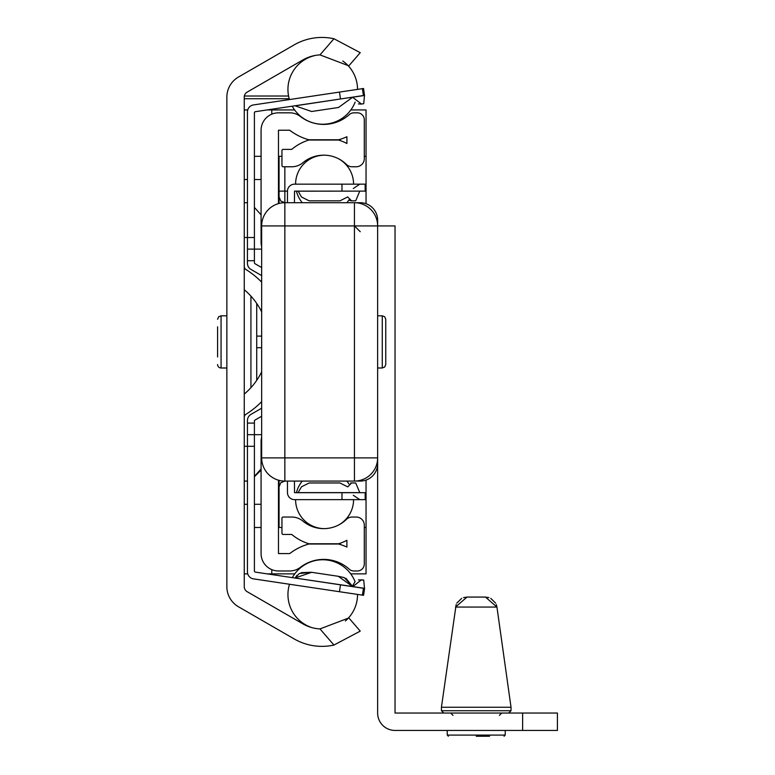 <?xml version="1.0" encoding="UTF-8"?>
<svg xmlns="http://www.w3.org/2000/svg" width="775" height="775" viewBox="0 0 775 775"><rect width="100%" height="100%" fill="white"/><g stroke="black" fill="none" stroke-linecap="round" stroke-linejoin="round"><path stroke-width="1.16" d="M356.171 202.788A23.202 23.202 0 0 1 357.905 202.721L360.239 202.721A17.399 17.399 0 0 1 377.638 220.119L377.638 225.922A23.202 23.202 0 0 0 354.446 202.721L284.851 202.721A23.202 23.202 0 0 0 261.659 225.922L261.659 457.889A23.202 23.202 0 0 0 284.851 481.081L354.446 481.081A23.202 23.202 0 0 0 377.638 457.889L377.638 463.683A17.399 17.399 0 0 1 360.239 481.081L357.905 481.081A23.202 23.202 0 0 1 356.171 481.023M360.239 231.715L354.446 225.922L354.446 202.721M522.621 730.447L557.419 730.447L557.419 713.048L395.037 713.048L395.037 225.922L354.446 225.922L354.446 457.889L377.638 457.889L377.638 713.048A17.399 17.399 0 0 0 395.037 730.447L522.621 730.447L522.621 713.048M476.228 736.25L489.567 736.25M484.908 597.07L467.548 597.07M463.537 597.602L466.996 597.07L455.516 607.058L496.94 607.058L511.025 707.255L441.43 707.255L441.43 710.733L443.755 713.048M278.477 480.19L278.477 553.573L289.724 553.573A55.674 55.674 0 0 1 308.808 544.031L338.607 544.031A55.674 55.674 0 0 1 346.909 547.063L346.909 540.311A49.871 49.871 0 0 1 338.607 543.759L308.808 543.759A49.871 49.871 0 0 1 291.729 534.44L283.117 534.44A1.162 1.162 0 0 1 281.955 533.278L281.955 518.204A1.162 1.162 0 0 1 283.117 517.041L291.729 517.041A17.399 17.399 0 0 1 302.889 521.081A32.473 32.473 0 0 0 346.435 519.357A8.118 8.118 0 0 1 352.121 517.041L356.18 517.041A8.118 8.118 0 0 1 364.298 525.159L364.298 564.016A6.956 6.956 0 0 1 357.343 570.972L353.923 570.972A6.956 6.956 0 0 1 349.273 569.189A38.275 38.275 0 0 0 300.342 567.358A17.399 17.399 0 0 1 289.724 570.972L278.477 570.972A17.399 17.399 0 0 1 261.078 553.573L261.078 441.624A17.399 17.399 0 0 1 261.659 437.177M261.659 246.634A17.399 17.399 0 0 1 261.078 242.178L261.078 130.229A17.399 17.399 0 0 1 278.477 112.83L289.724 112.83A17.399 17.399 0 0 1 300.342 116.453A38.275 38.275 0 0 0 349.273 114.613A6.956 6.956 0 0 1 353.923 112.83L357.343 112.83A6.956 6.956 0 0 1 364.298 119.796L364.298 158.652A8.118 8.118 0 0 1 356.18 166.77L352.121 166.77A8.118 8.118 0 0 1 346.435 164.445A32.473 32.473 0 0 0 302.889 162.721A17.399 17.399 0 0 1 291.729 166.77L283.117 166.77A1.162 1.162 0 0 1 281.955 165.608L281.955 150.524A1.162 1.162 0 0 1 283.117 149.372L291.729 149.372A49.871 49.871 0 0 1 308.808 140.042L338.607 140.042A49.871 49.871 0 0 1 346.909 143.491L346.909 136.739A55.674 55.674 0 0 1 338.607 139.771L308.808 139.771A55.674 55.674 0 0 1 289.724 130.229L278.477 130.229L278.477 203.612M377.638 457.889L377.638 225.922M377.638 367.999L382.278 367.999L382.278 315.803L377.638 315.803M385.756 364.521L385.756 319.29L385.756 364.521L384.72 367.001L382.278 367.999M360.239 52.69L333.957 38.75L360.239 52.69L348.837 65.856L319.978 54.889A38.275 38.275 0 0 0 302.831 59.966L247.157 92.109A5.803 5.803 0 0 0 244.261 97.137L244.261 586.675A5.803 5.803 0 0 0 247.157 591.693L302.831 623.836A38.275 38.275 0 0 0 319.978 628.913L333.957 645.052L360.239 631.121L348.837 617.946L319.978 628.913M360.239 631.121L333.957 645.052A55.674 55.674 0 0 1 294.132 638.9L238.458 606.757A23.202 23.202 0 0 1 226.862 586.675L226.862 97.137A23.202 23.202 0 0 1 238.458 77.045L294.132 44.902A55.674 55.674 0 0 1 333.957 38.75L319.978 54.889M244.261 289.724A68.064 68.064 0 0 1 261.659 311.918M261.659 371.884A68.064 68.064 0 0 1 244.261 394.078M244.261 417.289A3.478 3.478 0 0 1 245.888 414.344A85.453 85.453 0 0 0 261.659 401.653M261.659 282.158A85.453 85.453 0 0 0 245.888 269.458A3.478 3.478 0 0 1 244.261 266.513M358.428 579.903L363.727 580.097L361.508 579.768L352.751 586.665L345.863 578.257M361.208 104.073L358.428 103.908L361.208 104.073M352.896 585.793L353.109 585.018M344.207 577.607L352.586 586.297M295.217 577.792L299.315 573.519L295.217 577.792L299.315 573.519L311.627 572.318L299.315 573.519L311.627 572.318L338.51 576.329L311.627 572.318L295.13 577.966L296.99 575.331M301.126 572.677L311.24 572.26M354.989 581.86L353.158 584.854M352.761 586.578L364.492 588.332L363.436 588.264L364.589 588.438L363.562 595.316L253.473 578.867A7.072 7.072 0 0 1 247.448 571.873L247.448 420.496A7.072 7.072 0 0 1 250.984 414.363L261.659 408.202M344.119 577.578L338.307 576.3L352.751 586.665M352.79 97.418L361.508 104.034L363.727 103.705L361.508 104.034M352.635 97.243L338.51 107.473L311.627 111.493L295.13 105.836L352.751 97.137M352.635 586.559L294.955 578.034M261.659 249.114L254.403 249.114L254.403 112.83A1.162 1.162 0 0 1 255.392 111.687A1.162 1.162 0 0 0 254.403 112.83A1.162 1.162 0 0 1 255.392 111.687L364.589 95.364L363.436 95.538L362.4 88.66L363.562 88.486L253.473 104.935A7.072 7.072 0 0 0 247.448 111.939L247.448 249.114L254.403 249.114L254.403 262.706A1.162 1.162 0 0 0 254.985 263.713L261.659 267.569M261.659 416.243L254.985 420.089A1.162 1.162 0 0 0 254.403 421.096L254.403 570.972A1.162 1.162 0 0 0 255.392 572.115L363.436 588.264L362.4 595.152L363.562 595.316M254.403 570.972A1.162 1.162 0 0 0 255.392 572.115A1.162 1.162 0 0 1 254.403 570.972M247.448 571.873L247.448 550.676M261.659 275.6L250.984 269.438A7.072 7.072 0 0 1 247.448 263.316L247.448 249.114M247.448 434.688L261.659 434.688M261.659 347.704L256.728 347.704L256.728 336.108L261.659 336.108M260.516 402.797L261.659 402.797M250.926 296.137L250.926 387.674M261.659 281.015L260.516 281.015M287.467 200.841L287.467 191.241A7.072 7.072 0 0 1 294.539 184.159L295.585 184.159A28.995 28.995 0 0 1 324.153 155.174M294.539 184.159L365.17 184.159L365.17 191.125L294.539 191.125L294.423 202.721M294.423 481.081L294.539 492.687L365.17 492.687L365.17 499.642L294.539 499.642A7.072 7.072 0 0 1 287.467 492.571L287.467 481.081L287.467 492.571M324.153 528.637A28.995 28.995 0 0 1 295.585 499.642L294.539 499.642M350.562 483.087L351.521 482.97M347.723 197.015L351.588 200.841L350.532 200.715L351.521 200.841M287.467 202.721L287.467 191.241M346.861 202.721A28.995 28.995 0 0 0 348.934 199.892L349.912 200.512M347.723 196.918L339.983 200.841L309.177 200.841L301.494 197.015L298.181 191.193L359.823 191.125M351.588 200.841L355.715 200.841L359.716 191.193M298.036 492.687L301.494 486.787L309.177 482.97L339.983 482.97L347.723 486.884L351.588 482.97L355.715 482.97L359.823 492.687M278.477 505.436L279.058 510.076L279.058 480.345L279.058 486.884L280.753 482.786L284.851 481.081A23.202 23.202 0 0 1 261.659 457.889L284.851 457.889L284.851 225.922L261.659 225.922M279.058 203.457L279.058 156.327L279.058 191.125L284.851 191.125L284.851 166.77M279.058 510.076L279.058 527.475M279.058 196.918L280.753 201.025L284.851 202.721L284.851 225.922L354.446 225.922M279.058 173.726L278.477 178.366M350.726 573.868L366.042 573.868L366.042 480.093M366.042 203.718L366.042 156.327L364.298 156.327M350.852 109.934L366.042 109.934L366.042 156.327M316.462 156.327L315.105 156.327M281.955 156.327L278.477 156.327M267.123 109.934L294.616 109.934M261.078 156.327L254.403 156.327M366.042 527.475L364.298 527.475M316.462 527.475L315.105 527.475M281.955 527.475L278.477 527.475M267.123 573.868L294.752 573.868M261.078 527.475L254.403 527.475M254.403 504.283L261.078 504.283M261.078 179.529L254.403 179.529M244.261 481.081L247.448 481.081M247.738 573.868L244.261 573.868M247.738 109.934L244.261 109.934L244.261 97.137M247.448 202.721L244.261 202.721M289.211 98.725L244.261 98.725L244.261 96.013M217.581 356.984L217.581 326.827M217.581 364.521A3.478 3.478 0 0 0 221.059 367.999L221.059 315.803L218.618 316.81L217.581 319.29M511.025 707.255L511.025 710.733L441.43 710.733M505.222 730.447L505.222 735.087L447.233 735.087L448.396 736.25L447.233 735.087L447.233 730.447M354.446 481.081L354.446 457.889L284.851 457.889L284.851 481.081M352.761 97.224L364.492 95.47L363.562 88.486M340.487 98.968L339.46 92.089M340.487 584.834L339.46 591.722M254.403 446.293L244.261 446.293M247.448 423.092L254.403 423.092M254.403 237.518L244.261 237.518M247.448 260.71L254.403 260.71M256.728 380.331L256.728 347.704M256.728 336.108L256.728 303.471M298.181 492.609L359.716 492.609M341.978 191.125L341.978 184.159M341.978 492.687L341.978 499.642M284.851 202.721L284.851 191.125L287.467 191.125M340.254 119.505L340.254 120.648M340.254 139.287L340.254 140.595M271.793 109.934L271.793 114.167M340.254 564.481L340.254 563.154M340.254 544.515L340.254 543.207M271.793 573.868L271.793 569.635M244.261 504.283L247.448 504.283M247.448 179.529L244.261 179.529M496.31 604.577L496.94 607.058L485.45 597.07L488.918 597.602M456.146 604.577L441.43 707.255M511.025 710.733L508.7 713.048L511.025 710.733M499.42 715.373L501.745 713.048M453.026 715.373L450.711 713.048M505.222 735.087L504.06 736.25L505.222 735.087M495.671 603.173L490.769 598.358M456.785 603.173L461.677 598.358M382.278 315.803L384.72 316.81L385.756 319.29M338.597 525.024A28.995 28.995 0 0 0 353.574 499.642M348.934 483.91A28.995 28.995 0 0 0 346.861 481.081M302.298 481.081A28.995 28.995 0 0 0 296.428 492.687M288.474 588.506A34.797 34.797 0 0 0 311.957 627.634A34.797 34.797 0 0 1 288.474 588.506A34.797 34.797 0 0 0 311.957 627.634A34.797 34.797 0 0 1 288.474 588.506A34.797 34.797 0 0 0 311.957 627.634A34.797 34.797 0 0 1 289.501 584.253A34.797 34.797 0 0 0 288.474 588.506A34.797 34.797 0 0 1 289.501 584.253A34.797 34.797 0 0 0 288.474 588.506A34.797 34.797 0 0 1 289.501 584.253A34.797 34.797 0 0 0 288.474 588.506M345.379 620.969A34.797 34.797 0 0 0 357.537 594.415A34.797 34.797 0 0 1 345.379 620.969A34.797 34.797 0 0 0 357.537 594.415A34.797 34.797 0 0 1 345.379 620.969A34.797 34.797 0 0 0 357.537 594.415A34.797 34.797 0 0 1 345.379 620.969M355.095 581.754A34.797 34.797 0 0 0 292.33 577.637A34.797 34.797 0 0 1 355.095 581.754A34.797 34.797 0 0 0 292.33 577.637A34.797 34.797 0 0 1 355.095 581.754A34.797 34.797 0 0 0 292.33 577.637A34.797 34.797 0 0 1 355.095 581.754M315.754 55.354A34.797 34.797 0 0 0 289.443 99.558M292.233 106.185A34.797 34.797 0 0 0 355.144 102.106M357.537 89.387A34.797 34.797 0 0 0 342.792 61.002M296.428 191.125A28.995 28.995 0 0 0 302.298 202.721M353.574 184.159A28.995 28.995 0 0 0 338.597 158.778M363.727 580.097L364.492 588.332M363.727 103.705L364.492 95.47M353.293 188.528L359.823 184.159M353.293 495.273L359.823 499.642M255.178 475.966L254.51 476.644M261.078 468.982L254.403 476.383M254.403 476.751L261.078 470.086M254.403 207.419L261.078 214.82M288.571 96.013L244.367 96.013M226.862 315.803L221.059 315.803M226.862 367.999L221.059 367.999"/></g></svg>
